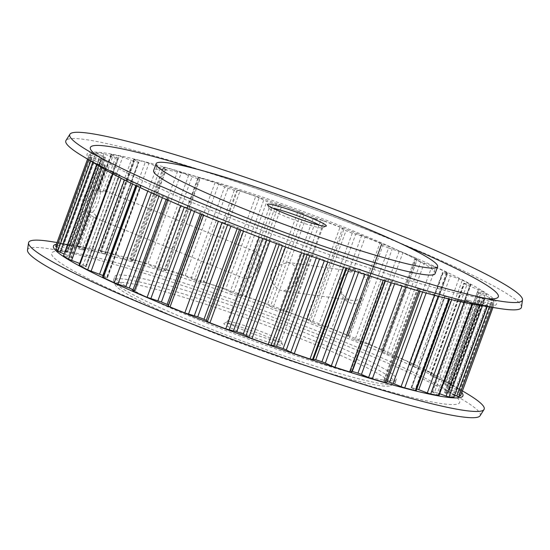 <?xml version="1.0" encoding="UTF-8"?>
<svg xmlns="http://www.w3.org/2000/svg" width="550" height="550" viewBox="0 0 550 550"><rect width="100%" height="100%" fill="white"/><g stroke="black" fill="none" stroke-linecap="round" stroke-linejoin="round"><path stroke-width="0.41" stroke-dasharray="2.75 2.06" d="M348.308 271.954L353.506 268.978L365.179 237.084L361.522 235.833L348.308 271.954L345.551 274.952A14.472 13.399 97.8 0 1 355.912 271.693A14.472 13.399 97.8 0 1 358.916 272.491A14.472 13.399 97.8 0 1 367.256 283.759L362.368 297.11A14.472 13.399 97.8 0 1 352.007 300.376A14.472 13.399 97.8 0 1 349.002 299.571A14.472 13.399 97.8 0 1 340.663 288.31L340.938 292.084L327.917 327.669L331.574 328.921L343.049 297.557L340.938 292.084M362.368 297.11L361.302 300.341L357.83 303.552A17.518 16.218 97.8 0 1 349.669 302.651A17.518 16.218 97.8 0 1 343.049 297.557M297.722 276.533A14.472 13.399 97.8 0 1 294.243 286.034L283.559 291.053L280.631 290.262C274.918 287.609 271.673 283.044 270.889 276.561L274.361 267.059L287.464 262.371L290.538 263.182C295.866 265.781 298.258 270.236 297.722 276.533L294.243 286.034M255.269 251.756C258.039 252.608 259.641 256.169 260.074 262.433L256.596 271.934C252.134 276.705 248.387 279.001 245.355 278.836L244.901 278.712L244.709 274.746L246.448 270.552A14.472 5.321 -67.9 0 1 249.927 261.051L251.501 256.176L255.269 251.756L255.778 251.893L105.256 190.843L105.958 191.304L105.029 191.888L117.535 157.726L118.051 158.256A203.177 17.662 20.1 0 0 115.431 157.898L112.544 157.046L100.045 191.208L104.768 190.712M84.734 250.078L83.923 249.562L96.229 215.937L96.339 217.58L84.446 250.092L96.766 217.188L94.861 217.793L93.727 217.222L85.635 211.214A14.472 5.321 -67.9 0 1 93.129 190.74L100.045 191.208M94.861 217.793L244.901 278.719M218.364 221.265L231.33 224.971A203.177 17.662 20.1 0 0 237.6 227.439L239.876 228.525L239.484 229.597M259.291 237.201L270.298 239.958A203.177 17.662 20.1 0 0 276.836 242.392L279.62 243.609L279.235 244.654M234.3 190.293L200.695 282.129L202.923 282.673L204.146 282.178L206.401 282.81L240.006 190.981L237.751 190.341L236.528 190.836L234.3 190.293A203.177 17.662 20.1 0 0 228.071 188.244L224.661 186.924L191.056 278.761L185.082 275.976L218.694 184.14L217.642 183.686L215.022 182.738L181.417 274.574L166.753 269.913L200.358 178.076L215.022 182.738M301.627 252.794L310.207 254.464A203.177 17.662 20.1 0 0 316.731 256.761L319.894 258.06L319.509 259.119M343.537 267.369L346.101 267.822L347.077 267.327L349.305 267.871A203.177 17.662 20.1 0 0 355.541 269.926L358.944 271.239L358.531 272.36M383.178 280.287L385.131 280.493L384.264 279.249L385.901 279.579A203.177 17.662 20.1 0 0 391.559 281.298L395.058 282.583L394.604 283.827M90.743 161.033L91.334 159.404L104.761 164.979A203.177 17.662 20.1 0 0 106.184 166.127L105.016 166.024L71.411 257.861L64.529 255.887L98.134 164.051L105.016 166.024M102.004 167.805L102.162 167.372L116.786 173.085A203.177 17.662 20.1 0 0 119.508 174.666L119.817 174.921L119.054 174.838L85.442 266.674L79.812 265.286L113.424 173.449L119.054 174.838M147.764 191.166L162.917 196.185A203.177 17.662 20.1 0 0 167.833 198.399L168.96 199.059L135.224 290.923L132.763 290.854L166.368 199.018L168.829 199.093M264.419 303.215L267.486 304.535L301.091 212.699L298.031 211.379L264.419 303.215L248.304 297.378L281.916 205.542L298.031 211.379M489.328 306.886L490.346 304.095L492.8 304.707L491.851 307.292M181.417 274.574L185.082 275.976M144.059 262.996L147.792 264.344L181.397 172.507L177.664 171.16L144.059 262.996L131.106 259.236L164.711 167.406L177.664 171.16M413.043 364.196L413.882 364.726L413.497 364.726L447.102 272.889L447.494 272.889L446.648 272.36L413.043 364.196L402.146 359.074L435.758 267.238L446.648 272.36M116.786 173.085L83.174 264.921L79.681 263.464M121.172 178.331L136.455 183.645A203.177 17.662 20.1 0 0 140.36 185.584L141.027 186.024L140.642 186.024L107.03 277.86L102.898 277.111L136.503 185.274L140.642 186.024M104.761 164.979L71.156 256.816L63.944 253.846M180.641 205.693L195.009 210.162A203.177 17.662 20.1 0 0 200.729 212.554L202.407 213.455L168.795 305.305L168.114 305.91M198.268 326.769A147.015 12.781 -159.9 0 1 115.397 284.982A147.015 12.781 -159.9 0 1 308.351 341.763A147.015 12.781 -159.9 0 1 390.466 385.646A147.015 12.781 -159.9 0 1 198.268 326.769M310.399 339.24A149.868 13.028 20.1 0 0 113.547 280.094A149.868 13.028 20.1 0 0 113.692 281.353A149.868 13.028 20.1 0 0 198.179 323.957A149.868 13.028 20.1 0 0 394.103 383.969A149.868 13.028 20.1 0 0 395.031 383.103A149.868 13.028 20.1 0 0 310.399 339.24M241.56 332.668A31.391 2.729 20.1 0 0 282.762 344.788A31.391 2.729 20.1 0 0 265.066 335.864A31.391 2.729 20.1 0 0 224.029 323.297A31.391 2.729 20.1 0 0 241.56 332.668M264.969 333.053A28.538 2.482 -159.9 0 1 281.057 341.165A28.538 2.482 -159.9 0 1 281.084 341.406A28.538 2.482 -159.9 0 1 243.609 330.144A28.538 2.482 -159.9 0 1 227.494 321.791A28.538 2.482 -159.9 0 1 227.666 321.626A28.538 2.482 -159.9 0 1 264.969 333.053M272.827 208.154A28.538 2.482 20.1 0 0 269.108 208.065A28.538 2.482 20.1 0 0 269.136 208.306A28.538 2.482 20.1 0 0 285.223 216.418A28.538 2.482 20.1 0 0 322.527 227.844A28.538 2.482 20.1 0 0 322.706 227.679A28.538 2.482 20.1 0 0 319.804 225.342M435.084 273.646A149.868 13.028 20.1 0 0 350.453 229.783A149.868 13.028 20.1 0 0 153.601 170.637M199.547 320.217A149.868 13.028 -159.9 0 1 114.916 276.354A149.868 13.028 -159.9 0 1 311.768 335.5A149.868 13.028 -159.9 0 1 396.399 379.362A149.868 13.028 -159.9 0 1 199.547 320.217M480.088 415.766A241.01 20.948 20.1 0 0 463.265 400.036A241.01 20.948 20.1 0 0 344.156 344.877A241.01 20.948 20.1 0 0 50.497 248.985A241.01 20.948 20.1 0 0 27.5 250.14M467.087 393.676A242.55 21.086 20.1 0 0 347.222 338.161A242.55 21.086 20.1 0 0 51.679 241.663M461.808 392.59A218.013 18.947 20.1 0 0 447.562 381.934A218.013 18.947 20.1 0 0 339.817 332.035A218.013 18.947 20.1 0 0 74.181 245.293A218.013 18.947 20.1 0 0 56.416 244.234M475.819 304.707A218.013 18.947 20.1 0 0 373.422 240.199A218.013 18.947 20.1 0 0 148.321 162.628A218.013 18.947 20.1 0 0 102.438 168.066M521.462 307.175A242.55 21.086 20.1 0 0 384.395 236.569A242.55 21.086 20.1 0 0 65.979 140.491M97.769 156.228A217.229 18.886 20.1 0 0 105.655 161.343A217.229 18.886 20.1 0 0 213.015 211.069A217.229 18.886 20.1 0 0 477.703 297.495A217.229 18.886 20.1 0 0 487.025 298.678M402.284 244.248A217.229 18.886 20.1 0 0 375.671 233.214A217.229 18.886 20.1 0 0 197.629 169.352M174.329 316.786A217.229 18.886 20.1 0 0 398.626 394.075A217.229 18.886 20.1 0 0 444.345 388.658A217.229 18.886 20.1 0 0 336.985 338.931A217.229 18.886 20.1 0 0 72.297 252.505A217.229 18.886 20.1 0 0 174.329 316.786M353.506 268.978A17.518 16.218 97.8 0 1 368.287 274.972L368.665 280.211L367.256 283.759M365.179 237.084L379.961 243.079L368.287 274.972M361.302 300.341L348.281 335.926L361.302 300.341M357.83 303.552L346.356 334.916L348.288 335.913L347.593 336.545L349.271 337.446L382.882 245.609L381.198 244.709L347.6 336.531L381.198 244.709M85.635 211.214L82.851 211.386C80.912 211.248 80.135 210.382 80.506 208.773C81.675 202.366 83.999 196.02 87.477 189.722C88.296 188.066 89.506 187.77 91.101 188.836L93.129 190.74M91.101 188.836L103.874 153.924L112.544 157.046M99.007 189.915L98.147 189.551L97.976 191.153L111.389 154.495L111.781 155.004L99.007 189.915L100.224 191.709L105.029 191.888M111.781 155.004L117.535 157.726M118.339 158.242L106.109 191.661L118.051 158.256M103.874 153.924L100.891 153.065L87.477 189.722M91.004 210.203L90.007 211.798L90.757 212.458L78.176 246.84L77.371 246.324L77.784 246.331L91.004 210.203C95.219 204.208 97.542 197.863 97.976 191.153M83.174 264.921A203.177 17.662 20.1 0 0 85.903 266.502L119.508 174.666M200.358 178.076L198.481 177.671L199.341 178.915L197.711 178.592A203.177 17.662 20.1 0 0 192.053 176.866L188.547 175.588L154.942 267.417L147.792 264.344M197.711 178.592L164.099 270.421A203.177 17.662 20.1 0 0 158.441 268.702L192.053 176.866M445.239 385.021L458.666 390.596L492.271 298.76L478.844 293.184L445.239 385.021A203.177 17.662 20.1 0 0 443.816 383.873L477.338 291.926L478.589 292.139L444.984 383.976L451.866 385.949L485.471 294.113L478.589 292.139M478.844 293.184A203.177 17.662 20.1 0 0 477.421 292.036M413.545 366.355L428.718 371.965L462.323 280.136L447.15 274.526L413.545 366.355A203.177 17.662 20.1 0 0 409.64 364.416L443.245 272.587L442.97 272.14L409.358 363.976L413.497 364.726M447.15 274.526A203.177 17.662 20.1 0 0 443.245 272.587M71.156 256.816A203.177 17.662 20.1 0 0 72.579 257.964L106.184 166.127M84.446 250.092A203.177 17.662 20.1 0 0 81.826 249.734L93.727 217.222M281.916 205.542L273.398 203.699A203.177 17.662 20.1 0 0 266.874 201.403L263.711 200.104L230.106 291.94L225.569 289.568L259.181 197.732L263.711 200.104M273.398 203.699L239.793 295.536A203.177 17.662 20.1 0 0 233.269 293.239L266.874 201.403M200.695 282.129A203.177 17.662 20.1 0 0 194.459 280.074L228.071 188.244M361.522 235.833L352.275 233.193A203.177 17.662 20.1 0 0 346.012 230.725L340.051 227.184L306.439 319.021L290.647 312.978L324.252 221.141L340.051 227.184M352.275 233.193L318.67 325.029A203.177 17.662 20.1 0 0 312.4 322.561L346.012 230.725M472.072 304.067L472.629 303.676L471.824 303.16L465.266 299.922L431.949 391.744A203.177 17.662 20.1 0 0 434.569 392.102L468.174 300.266L471.061 301.118L437.456 392.954L439.67 393.752M465.554 299.908A203.177 17.662 20.1 0 0 468.174 300.266M354.991 339.838L369.291 344.513L402.896 252.677L388.596 248.002L354.991 339.838A203.177 17.662 20.1 0 0 349.271 337.446M388.596 248.002A203.177 17.662 20.1 0 0 382.882 245.609M105.407 157.396L71.802 249.232L62.301 244.688L95.906 152.852L105.407 157.396A203.177 17.662 20.1 0 0 104.101 157.554L101.688 156.936L68.083 248.765L59.654 245.905L93.259 154.076L101.688 156.936M71.802 249.232A203.177 17.662 20.1 0 0 70.496 249.391L104.101 157.554M164.711 167.406L163.412 167.179L166.169 169.097L165.234 169.091A203.177 17.662 20.1 0 0 160.394 167.771L156.942 166.581L123.338 258.418L115.328 255.186L148.933 163.35L156.942 166.581M165.234 169.091L131.629 260.927A203.177 17.662 20.1 0 0 126.782 259.607L160.394 167.771M487.121 306.529L487.699 305.312L478.122 300.802L444.592 392.604A203.177 17.662 20.1 0 0 445.899 392.446L479.504 300.609L481.917 301.235L448.312 393.064L454.781 395.264M478.197 300.768A203.177 17.662 20.1 0 0 479.504 300.609M93.259 154.076L90.805 153.464L89.265 154.481L87.567 159.122L89.265 154.481L100.911 159.672A203.177 17.662 20.1 0 0 100.973 160.339L99.144 159.968L65.539 251.804L57.709 249.336L91.314 157.499L99.144 159.968M100.911 159.672L67.306 251.508A203.177 17.662 20.1 0 0 67.368 252.175L100.973 160.339M138.291 162.216L104.679 254.045L100.203 251.171L101.007 251.261L134.619 159.424L133.808 159.335L138.291 162.216A203.177 17.662 20.1 0 0 134.475 161.356L131.237 160.311L97.632 252.147L89.1 248.896L122.712 157.066L131.237 160.311M104.679 254.045A203.177 17.662 20.1 0 0 100.87 253.192L134.475 161.356M492.951 307.471L494.354 303.669L482.694 298.492L449.089 390.328A203.177 17.662 20.1 0 0 449.027 389.661L482.632 297.804L484.461 298.196L450.856 390.033L458.686 392.501L492.291 300.664L484.461 298.196M482.694 298.492A203.177 17.662 20.1 0 0 482.632 297.825M448.889 299.021L449.797 298.829L449.377 298.512L444.689 295.9L445.321 295.955L411.709 387.784A203.177 17.662 20.1 0 0 415.525 388.644L449.13 296.808L452.368 297.853L451.694 299.702M445.321 295.955A203.177 17.662 20.1 0 0 449.13 296.808M418.811 290.984L420.2 290.991L417.292 288.908L418.371 289.073L384.766 380.909A203.177 17.662 20.1 0 0 387.062 381.542M418.371 289.073A203.177 17.662 20.1 0 0 423.218 290.393L426.663 291.582L426.126 293.047M103.063 275.584A203.177 17.662 20.1 0 0 106.755 277.413L140.36 185.584M435.758 267.238L420.695 261.979L387.083 353.815A203.177 17.662 20.1 0 0 382.168 351.601L415.772 259.765L414.645 259.105L381.171 350.907L383.632 350.982L417.237 259.146L414.776 259.077M420.695 261.979A203.177 17.662 20.1 0 0 415.772 259.765M433.214 376.915L447.837 382.628L481.442 290.799L466.826 285.079L433.214 376.915A203.177 17.662 20.1 0 0 430.492 375.334L464.097 283.498L463.788 283.243L464.558 283.326L430.946 375.162L436.576 376.551L470.188 284.714L464.558 283.326M466.826 285.079A203.177 17.662 20.1 0 0 464.097 283.498M133.066 289.712A203.177 17.662 20.1 0 0 134.228 290.235L167.833 198.399M218.426 221.079L201.712 214.087L201.575 214.452L201.719 214.074L202.4 213.469L168.802 305.291L168.444 305.002M240.879 230.141L239.876 228.525M241.01 229.783L243.492 231.158M259.353 237.022L243.561 230.979M282.391 245.816L282.514 245.465L279.62 243.609M282.514 245.465L285.512 246.957M301.696 252.622L285.581 246.785M324.301 260.782L324.431 260.432L319.894 258.06M324.431 260.432L327.807 261.999M343.599 267.19L327.869 261.821M364.781 274.402L364.918 274.024L358.944 271.239M364.918 274.024L368.514 275.619M383.247 280.087L368.582 275.426M402.05 286.082L402.208 285.656L395.058 282.583M402.208 285.656L405.866 287.217M418.894 290.764L405.941 287.004M434.486 295.322L434.672 294.814L426.663 291.582M434.672 294.814L438.219 296.312M448.993 298.739L438.316 296.051M460.652 301.764L460.9 301.104L452.368 297.853M460.9 301.104L464.283 302.177L464.159 302.514M472.216 303.669L464.283 302.177M479.353 305.278L479.731 304.239L471.061 301.118M479.731 304.239L482.714 305.099L482.467 305.779M487.554 305.346L482.714 305.099M490.346 304.095L481.917 301.235M492.958 307.471L494.354 303.669L492.8 304.707M492.291 300.664L494.12 301.056L460.494 392.837L458.666 390.596M492.271 298.76L494.099 301.001M485.471 294.113L486.729 294.326L452.953 385.99L447.837 382.628M481.442 290.799L486.564 294.161M470.188 284.714L470.951 284.804L470.511 284.467L436.899 376.303L428.718 371.965M462.323 280.136L470.511 284.467M447.102 272.889L442.97 272.14M417.237 259.146L416.02 258.356L382.408 350.192L369.291 344.513M402.896 252.677L416.02 258.356M381.886 244.09L368.665 280.211L381.886 244.09L381.205 244.695M381.893 244.083L379.961 243.079M324.252 221.141L320.843 220.055L287.238 311.884L282.837 311.025L316.442 219.189L320.843 220.055M316.442 219.189L313.308 218.206A203.177 17.662 20.1 0 0 306.769 215.772L303.992 214.555L270.38 306.391L267.486 304.535M301.091 212.699L303.992 214.555M259.181 197.732L255.736 196.343L222.131 288.179L206.401 282.81M240.006 190.981L255.736 196.343M218.694 184.14L224.661 186.924M181.397 172.507L188.547 175.588M148.933 163.35L145.289 162.113L111.684 253.949L101.007 251.261M134.619 159.424L145.289 162.113M122.712 157.066L119.323 155.994L85.718 247.823L77.784 246.331M111.389 154.495L119.323 155.994M96.051 152.824L100.891 153.065M91.314 157.499L89.485 157.108L88.571 159.727M91.334 159.404L89.506 157.162M98.134 164.051L96.882 163.838L96.8 164.677M102.162 167.372L97.047 164.01M113.424 173.449L112.654 173.367L112.97 174.034M121.282 178.035L113.101 173.697M136.503 185.274L136.118 185.274L136.868 186.058M147.854 190.926L136.957 185.804M166.368 199.018L167.509 200.021M180.709 205.487L167.592 199.808M313.308 218.206L279.702 310.042A203.177 17.662 20.1 0 0 273.164 307.608L306.769 215.772M135.224 290.923L134.228 290.235M102.506 277.111L102.898 277.111M107.03 277.86L106.755 277.413M79.049 265.196L79.812 265.286M85.442 266.674L86.213 266.757L85.903 266.502M63.271 255.674L64.529 255.887M71.411 257.861L72.579 257.964M55.928 248.916L57.709 249.336M65.539 251.804L67.368 252.175M67.306 251.508L56.623 246.923M90.805 153.464L57.2 245.293L55.66 246.317M57.2 245.293L59.654 245.905M68.083 248.765L70.496 249.391M80.506 208.773L67.286 244.901L62.446 244.654M67.286 244.901L70.269 245.761L82.851 211.386M91.245 215.256L78.939 248.882L70.269 245.761M78.939 248.882L81.826 249.734M83.923 249.562L78.176 246.84M85.718 247.823L89.1 248.896M97.632 252.147L100.87 253.192M111.684 253.949L115.328 255.186M123.338 258.418L126.782 259.607M131.629 260.927L132.564 260.934L129.8 259.009L131.106 259.236M154.942 267.417L158.441 268.702M164.099 270.421L165.736 270.751L164.869 269.507L166.753 269.913M191.056 278.761L194.459 280.074M222.131 288.179L225.569 289.568M230.106 291.94L233.269 293.239M239.793 295.536L248.304 297.378M270.38 306.391L273.164 307.608M279.702 310.042L282.837 311.025M287.238 311.884L290.647 312.978M306.439 319.021L312.4 322.561M318.67 325.029L327.917 327.669M346.356 334.916L331.574 328.921M382.408 350.192L383.632 350.982M381.171 350.907L382.168 351.601M387.083 353.815L402.146 359.074M409.358 363.976L409.64 364.416M436.899 376.303L437.346 376.633L436.576 376.551M430.946 375.162L430.183 375.079L430.492 375.334M452.953 385.99L451.866 385.949M444.984 383.976L443.816 383.873M460.494 392.837L458.686 392.501M450.856 390.033L449.027 389.661M449.089 390.328L460.742 395.484M448.312 393.064L445.899 392.446M444.592 392.604L454.094 397.148M437.456 392.954L434.569 392.102M431.949 391.744L439.024 395.512M416.797 389.001L415.525 388.644M411.709 387.784L416.192 390.665M384.766 380.909L383.831 380.902L386.588 382.821M351.897 371.291L350.659 371.085L351.505 372.281L385.117 280.445M246.448 270.552L249.927 261.051M345.551 274.952C339.082 278.169 337.452 282.618 340.663 288.31M96.229 215.937L92.73 212.176L90.757 212.458M260.074 262.433A14.472 5.321 -67.9 0 1 256.596 271.934M100.224 191.709A14.472 5.321 -67.9 0 1 92.73 212.176M270.889 276.561A14.472 13.399 97.8 0 1 274.361 267.059M237.139 228.69L237.6 227.439M276.396 243.602L276.836 242.392M237.504 190.341L203.899 282.178M316.284 257.991L316.731 256.761M355.066 271.219L355.541 269.926M391.036 282.728L391.559 281.298M93.837 160.586L93.142 162.477M105.188 168.685L104.885 169.517M151.504 192.328L151.333 192.796M80.252 263.67L113.857 171.834M158.957 196.24L159.459 194.872M132.584 184.002L133.196 182.332M68.695 255.674L102.307 163.838M191.07 210.1L191.51 208.911M103.338 190.946L115.431 157.898M385.901 279.579L385.385 280.974M349.305 267.871L348.837 269.149M195.009 210.162L194.508 211.53M200.234 213.902L200.729 212.554M270.298 239.958L269.857 241.175M422.606 292.064L423.218 290.393M136.455 183.645L135.761 185.536M162.917 196.185L162.346 197.746M231.33 224.971L230.869 226.229M310.207 254.464L309.76 255.688M222.083 222.331L221.946 222.695M227.542 224.916L227.941 223.829M322.059 326.171L355.664 234.341M307.079 254.739L307.464 253.688M304.714 253.502L304.59 253.853M436.143 378.166L469.748 286.33M478.418 289.486L444.812 381.315M390.541 355.128L424.146 263.292M432.101 265.836L398.496 357.672M124.692 179.424L124.479 180.008M383.831 380.902L417.436 289.066M420.049 290.833L386.444 382.663M411.503 388.053L445.108 296.223M449.377 298.512L415.772 390.349M450.973 391.304L484.578 299.468M492.47 302.686L458.865 394.522M266.778 240.02L267.163 238.975M262.762 238.116L262.639 238.466M104.892 253.777L138.497 161.947M134.228 159.651L100.623 251.488M65.422 250.532L99.027 158.696M91.135 155.478L57.53 247.314M445.816 393.374L479.428 301.538M486.399 304.576L452.794 396.406M132.564 260.934L166.169 169.097M163.556 167.338L129.951 259.167M184.449 206.841L184.298 207.247M346.679 268.421L347.077 267.327M346.101 267.822L345.971 268.187M70.572 248.462L104.184 156.626M97.206 153.594L63.601 245.424M358.49 341.089L392.102 249.253M399.156 251.322L365.551 343.159M432.465 392.274L466.077 300.438M471.824 303.16L438.219 394.996M308.99 320.217L342.595 228.381M343.736 229.639L310.124 321.475M202.923 282.673L236.528 190.836M242.536 296.312L276.141 204.476M278.891 204.662L245.286 296.498M416.804 367.668L450.416 275.832M458.913 278.747L425.308 370.576M350.673 371.133L384.278 279.297M447.693 386.162L481.305 294.326M489.768 297.584L456.163 389.414M165.722 270.703L199.327 178.867M198.495 177.719L164.883 269.555M283.559 291.053L352.007 300.376M115.397 284.982L113.692 281.353M281.057 341.165L282.762 344.788M322.527 227.844L326.164 226.167M322.706 227.679L281.084 341.406M113.547 280.094L114.916 276.354M74.181 245.293L57.042 242.529M477.703 297.495L499.503 301.015M444.345 388.658L463.265 400.036M90.007 211.798L77.371 246.324M72.297 252.505L50.497 248.985M105.655 161.343L86.735 149.964M447.562 381.934L462.433 390.878M395.031 383.103L396.399 379.362M269.108 208.065L251.501 256.176M244.709 274.746L227.494 321.791M269.136 208.306L267.438 204.676M227.666 321.626L224.029 323.297M390.466 385.646L394.103 383.969M105.311 254.1L138.916 162.264M71.878 249.198L105.483 157.369M165.736 270.751L199.341 178.915M383.763 350.948L417.368 259.119M381.04 350.941L414.645 259.105M413.882 364.726L447.494 272.889M132.708 261.092L166.313 169.256M408.973 363.976L442.578 272.14M437.346 376.633L470.951 284.804M166.114 199.403L166.238 199.052M430.183 375.079L463.788 283.243M135.981 185.639L136.118 185.274M112.502 173.779L112.654 173.367M96.614 164.567L96.882 163.838M453.118 386.162L486.729 294.326M88.536 159.706L89.485 157.108M443.726 383.756L477.338 291.926M460.515 392.893L494.12 301.056M449.027 389.641L482.632 297.804M444.517 392.631L478.122 300.802M487.699 305.312L487.245 306.549M135.355 290.895L168.96 199.059M431.661 391.758L465.266 299.922M472.629 303.676L472.464 304.136M107.422 277.86L141.027 186.024M86.213 266.757L119.817 174.921M411.084 387.736L444.689 295.9M449.797 298.829L449.659 299.207M72.662 258.074L106.274 166.244M67.368 252.196L100.973 160.359M383.687 380.744L417.292 288.908M420.2 290.991L420.069 291.342M95.906 152.852L62.301 244.688M350.659 371.085L384.264 279.249M110.976 154.488L98.147 189.551M385.131 280.493L384.993 280.857M133.808 159.335L100.203 251.171M163.412 167.179L129.8 259.009M198.481 177.671L164.869 269.507M287.464 262.371L355.912 271.693"/><path stroke-width="0.82" d="M239.484 229.597L206.264 320.361L203.988 319.275L237.139 228.69M279.235 244.654L246.008 335.445L243.231 334.228L276.396 243.602M319.509 259.119L286.289 349.896L283.126 348.597L316.284 257.991M358.531 272.36L325.339 363.076L321.929 361.756L355.066 271.219M394.604 283.827L361.453 374.413L357.947 373.134L391.036 282.728M63.944 253.846L57.729 251.24L90.743 161.033M79.681 263.464L68.558 259.201L102.004 167.805M162.346 197.746L129.305 288.021L114.242 282.762L147.764 191.166M491.851 307.292L458.941 396.543L456.741 395.924L489.328 306.886M135.761 185.536L102.85 275.474L87.677 269.864L121.172 178.331M194.508 211.53L161.404 301.998L147.104 297.323L180.641 205.693M308.632 216.803A31.391 2.729 -159.9 0 1 326.164 226.167A31.391 2.729 -159.9 0 1 285.134 213.599A31.391 2.729 -159.9 0 1 267.438 204.676A31.391 2.729 -159.9 0 1 308.632 216.803M319.804 225.342A28.538 2.482 20.1 0 0 306.591 219.326A28.538 2.482 20.1 0 0 272.827 208.154M352.99 222.839A149.868 13.028 20.1 0 0 156.145 163.694A149.868 13.028 20.1 0 0 240.776 207.563A149.868 13.028 20.1 0 0 437.628 266.702A149.868 13.028 20.1 0 0 352.99 222.839M156.145 163.694L153.601 170.637A149.868 13.028 20.1 0 0 238.232 214.5A149.868 13.028 20.1 0 0 435.084 273.646L437.628 266.702M57.042 242.529L51.679 241.663A242.55 21.086 20.1 0 0 28.538 242.825L27.5 250.14A241.01 20.948 20.1 0 0 163.694 320.299A241.01 20.948 20.1 0 0 480.088 415.766L484.021 409.509A242.55 21.086 20.1 0 0 467.087 393.676L462.433 390.878M28.538 242.825A242.55 21.086 20.1 0 0 165.605 313.431A242.55 21.086 20.1 0 0 484.021 409.509M56.416 244.234A218.013 18.947 20.1 0 0 176.577 309.801A218.013 18.947 20.1 0 0 461.808 392.59M69.912 134.234L65.979 140.491A242.55 21.086 20.1 0 0 82.912 156.324L102.438 168.066A218.013 18.947 20.1 0 0 210.183 217.965A218.013 18.947 20.1 0 0 475.819 304.707L498.321 308.337A242.55 21.086 20.1 0 0 521.462 307.175L522.5 299.86A241.01 20.948 20.1 0 0 386.306 229.701A241.01 20.948 20.1 0 0 69.912 134.234A241.01 20.948 20.1 0 0 86.735 149.964A241.01 20.948 20.1 0 0 205.844 205.123A241.01 20.948 20.1 0 0 499.503 301.015A241.01 20.948 20.1 0 0 522.5 299.86M82.912 156.324A242.55 21.086 20.1 0 0 202.778 211.839A242.55 21.086 20.1 0 0 498.321 308.337M487.025 298.678A217.229 18.886 20.1 0 0 402.284 244.248M385.385 280.974L352.289 371.408A203.177 17.662 20.1 0 0 357.947 373.134M348.837 269.149L315.7 359.707A203.177 17.662 20.1 0 0 321.929 361.756M161.404 301.998A203.177 17.662 20.1 0 0 167.118 304.391L200.234 213.902M269.857 241.175L236.692 331.794A203.177 17.662 20.1 0 0 243.231 334.228M387.062 381.542A203.177 17.662 20.1 0 0 389.606 382.229L422.606 292.064M129.305 288.021A203.177 17.662 20.1 0 0 133.066 289.712M230.869 226.229L197.725 316.807A203.177 17.662 20.1 0 0 203.988 319.275M309.76 255.688L276.602 346.301A203.177 17.662 20.1 0 0 283.126 348.597M197.629 169.352A217.229 18.886 20.1 0 0 97.769 156.228M167.509 200.021L133.98 291.644L147.104 297.323M133.98 291.644L132.632 290.881L166.114 199.403M136.868 186.058L103.352 277.64L114.242 282.762M103.352 277.64L102.506 277.111L135.981 185.639M112.97 174.034L79.489 265.533L87.677 269.864M79.489 265.533L79.049 265.196L112.502 173.779M96.8 164.677L63.436 255.839L68.558 259.201M63.436 255.839L96.614 164.567M88.571 159.727L55.901 248.999L57.729 251.24M56.623 246.923L55.646 246.331L87.567 159.122L55.646 246.331M460.742 395.484L492.951 307.471M459.195 396.536L460.735 395.519L492.958 307.471M454.781 395.264L456.741 395.924M487.245 306.549L453.949 397.176L487.121 306.529M482.467 305.779L449.109 396.935L453.949 397.176M449.109 396.935L446.126 396.076L479.353 305.278M439.67 393.752L446.126 396.076M472.464 304.136L439.024 395.512L438.611 395.505L472.072 304.067M464.159 302.514L430.678 394.006L438.611 395.505M430.678 394.006L427.288 392.934L460.652 301.764M451.694 299.702L418.763 389.689L427.288 392.934M418.763 389.689L416.797 389.001M449.659 299.207L416.192 390.665L415.381 390.576L448.889 299.021M438.219 296.312L404.711 387.888L415.381 390.576M404.711 387.888L401.067 386.65L434.486 295.322M426.126 293.047L393.058 383.419L401.067 386.65M393.058 383.419L389.606 382.229M420.069 291.342L386.588 382.821L385.289 382.594L418.811 290.984M405.866 287.217L372.336 378.84L385.289 382.594M372.336 378.84L368.603 377.493L402.05 286.082M361.453 374.413L368.603 377.493M352.289 371.408L351.897 371.291M351.505 372.281L349.642 371.924L383.178 280.287M368.514 275.619L334.978 367.263L349.642 371.924M334.978 367.263L331.306 365.86L364.781 274.402M325.339 363.076L331.306 365.86M315.7 359.707L309.994 359.019L343.537 267.369M327.807 261.999L294.264 353.657L309.994 359.019M294.264 353.657L290.819 352.268L324.301 260.782M286.289 349.896L290.819 352.268M276.602 346.301L268.084 344.458L301.627 252.794M285.512 246.957L251.969 338.621L268.084 344.458M251.969 338.621L248.909 337.301L282.391 245.816M246.008 335.445L248.909 337.301M236.692 331.794L225.748 328.859L259.291 237.201M243.492 231.158L209.949 322.816L225.748 328.859M209.949 322.816L207.405 321.619L240.879 230.141M206.264 320.361L207.405 321.619M197.725 316.807L184.821 312.916L218.364 221.265M203.576 215.277L170.039 306.921L184.821 312.916M170.039 306.921L168.108 305.917L201.582 214.459L168.108 305.917M168.444 305.002L167.118 304.391M93.142 162.477L60.232 252.416M104.885 169.517L71.583 260.514M151.333 192.796L117.899 284.164M125.854 286.708L158.957 196.24M99.584 274.168L132.584 184.002M157.898 300.747L191.07 210.1M221.946 222.695L188.478 314.167M194.336 315.659L227.542 224.916M273.859 345.524L307.079 254.739M304.59 253.853L271.109 345.338M124.479 180.008L91.087 271.253M233.558 330.811L266.778 240.02M262.639 238.466L229.157 329.945M184.298 207.247L150.844 298.678M313.472 359.164L346.679 268.421M345.971 268.187L312.496 359.659M55.88 248.944L88.536 159.706M384.993 280.857L351.519 372.329"/></g></svg>
